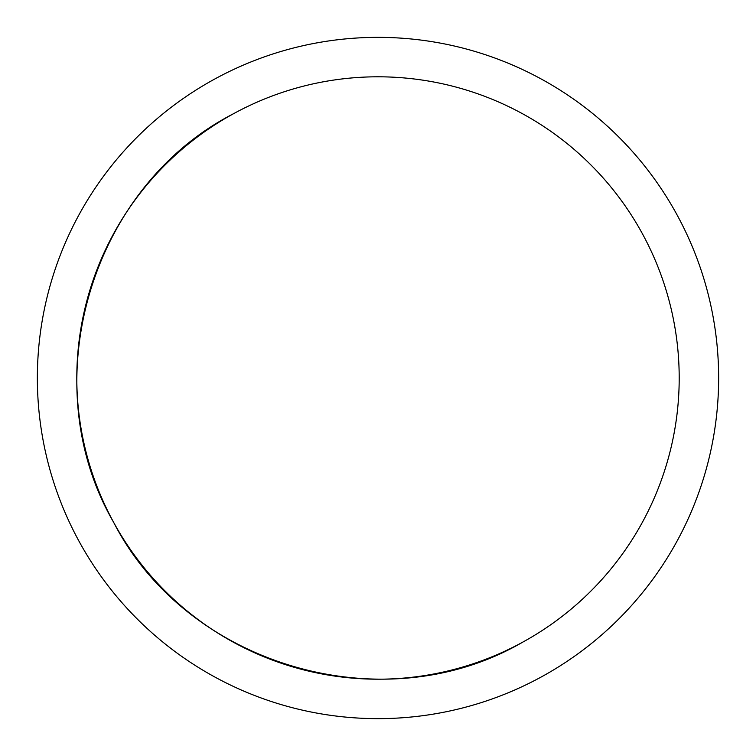 <?xml version="1.0" encoding="UTF-8"?>
<svg xmlns="http://www.w3.org/2000/svg" width="756" height="756" viewBox="0 0 756 756"><rect width="100%" height="100%" fill="white"/><g stroke="black" fill="none" stroke-linecap="round" stroke-linejoin="round"><path stroke-width="1.13" d="M214.685 79.059A340.644 340.644 0 0 0 79.059 541.315A340.644 340.644 0 0 0 541.315 676.941A340.644 340.644 0 0 0 676.941 214.685A340.644 340.644 0 0 0 214.685 79.059M233.595 113.674A301.2 301.2 0 0 1 642.326 233.595A301.2 301.2 0 0 1 522.405 642.326A301.2 301.2 0 0 1 113.674 522.405A301.2 301.2 0 0 1 233.595 113.674C90.361 187.195 32.867 383.15 113.674 522.405C187.195 665.639 383.15 723.133 522.405 642.326"/></g></svg>
